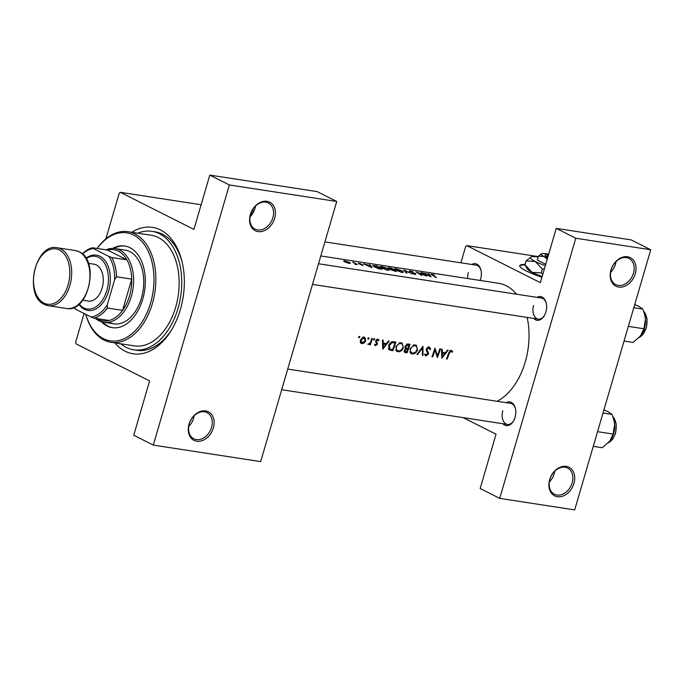 <?xml version="1.0" encoding="UTF-8"?>
<svg xmlns="http://www.w3.org/2000/svg" width="685" height="685" viewBox="0 0 685 685"><rect width="100%" height="100%" fill="white"/><g stroke="black" fill="none" stroke-linecap="round" stroke-linejoin="round"><path stroke-width="1.03" d="M554.722 471.254A14.65 11.037 -63.2 0 1 554.174 473.78A14.65 11.037 -63.2 0 1 549.336 481.94M573.962 483.396A15.986 12.039 -63.2 0 1 557.376 496.685A15.986 12.039 -63.2 0 1 549.653 479.663A15.986 12.039 -63.2 0 1 566.238 466.374A15.986 12.039 -63.2 0 1 573.962 483.396M549.884 479.423A14.65 11.037 116.8 0 0 554.43 494.219A14.65 11.037 116.8 0 0 572.163 482.848A14.65 11.037 116.8 0 0 567.617 468.052A14.65 11.037 116.8 0 0 549.884 479.423M616.02 261.627A14.65 11.037 -63.2 0 1 615.472 264.153A14.65 11.037 -63.2 0 1 610.635 272.313M635.26 273.769A15.986 12.039 -63.2 0 1 618.675 287.058A15.986 12.039 -63.2 0 1 610.951 270.036A15.986 12.039 -63.2 0 1 627.537 256.747A15.986 12.039 -63.2 0 1 635.26 273.769M611.183 269.796A14.65 11.037 116.8 0 0 615.729 284.592A14.65 11.037 116.8 0 0 633.462 273.221A14.65 11.037 116.8 0 0 628.916 258.425A14.65 11.037 116.8 0 0 611.183 269.796M194.112 415.795A14.65 11.037 -63.2 0 1 193.564 418.321A14.65 11.037 -63.2 0 1 188.726 426.49M213.352 427.945A15.986 12.039 -63.2 0 1 196.766 441.226A15.986 12.039 -63.2 0 1 189.043 424.203A15.986 12.039 -63.2 0 1 205.628 410.923A15.986 12.039 -63.2 0 1 213.352 427.945M189.274 423.964A14.65 11.037 116.8 0 0 193.821 438.76A14.65 11.037 116.8 0 0 211.554 427.389A14.65 11.037 116.8 0 0 207.007 412.593A14.65 11.037 116.8 0 0 189.274 423.964M255.411 206.168A14.65 11.037 -63.2 0 1 254.863 208.694A14.65 11.037 -63.2 0 1 250.025 216.862M274.651 218.318A15.986 12.039 -63.2 0 1 258.065 231.599A15.986 12.039 -63.2 0 1 250.342 214.576A15.986 12.039 -63.2 0 1 266.927 201.287A15.986 12.039 -63.2 0 1 274.651 218.318M250.573 214.336A14.65 11.037 116.8 0 0 255.12 229.133A14.65 11.037 116.8 0 0 272.861 217.761A14.65 11.037 116.8 0 0 268.315 202.965A14.65 11.037 116.8 0 0 250.573 214.336M471.742 264.47A11.987 7.655 98.7 0 1 480.896 269.899A11.987 7.655 98.7 0 1 480.63 279.086A11.987 7.655 98.7 0 1 480.168 280.456M468.343 272.536A10.66 6.807 -81.3 0 0 467.744 278.547M536.989 297.358A11.987 7.655 98.7 0 1 546.142 302.787A11.987 7.655 98.7 0 1 545.876 311.975A11.987 7.655 98.7 0 1 544.113 315.999A11.987 7.655 98.7 0 1 533.752 318.431M533.589 305.424A10.66 6.807 -81.3 0 0 538.23 319.116A10.66 6.807 -81.3 0 0 544.327 315.639M506.189 402.677A11.987 7.655 98.7 0 1 515.343 408.106A11.987 7.655 98.7 0 1 515.086 417.293A11.987 7.655 98.7 0 1 513.313 421.318A11.987 7.655 98.7 0 1 502.953 423.75M502.799 410.752A10.66 6.807 -81.3 0 0 507.431 424.435A10.66 6.807 -81.3 0 0 513.527 420.958M131.785 232.275A63.945 40.843 98.7 0 1 181.765 260.514A63.945 40.843 98.7 0 1 180.378 309.509A63.945 40.843 98.7 0 1 170.933 330.949A63.945 40.843 98.7 0 1 114.772 342.868M120.731 343.784A59.946 38.291 -81.3 0 0 126.203 347.406A59.946 38.291 -81.3 0 0 133.712 349.821L136.752 350.292A59.946 38.291 -81.3 0 0 171.575 329.896M428.51 273.812L429.17 274.599L422.482 272.887L431.036 276.826L429.212 273.914L428.51 273.812M409.75 271.14L415.264 273.752L412.575 273.52L415.324 274.497L415.881 273.829L409.913 271.466L413.166 271.851L409.818 270.883L409.27 271.363M409.853 271.654L410.383 271.174M415.461 274.017L415.881 273.829L415.675 274.531M415.264 273.752L414.785 274.385M412.31 273.94L403.936 270.027L406.214 273.007L406.899 273.109L405.135 270.652L412.31 273.94M388.421 268.768L381.879 266.593L380.038 266.679L380.988 267.638L387.479 270.215L389.345 269.916L388.326 269.094M382.127 269.299A61.273 39.148 -81.3 0 0 376.844 265.866L372.649 265.515L373.65 266.474L378.257 268.589L382.127 269.299M360.678 263.554L358.289 263.417L362.596 265.489L362.904 264.992L358.906 263.502L360.678 263.554M362.596 265.489L362.904 264.992L362.75 265.506M362.279 264.907L362.065 265.369M358.512 263.537L358.657 263.04L358.289 263.417M369.429 264.727L370.08 265.515L363.392 263.793L372.032 267.749L370.123 264.83L369.429 264.727M434.333 274.882L431.995 274.3C430.882 274.171 430.968 274.437 432.235 275.079A61.273 39.148 98.7 0 1 435.763 277.553L436.396 277.648A61.273 39.148 -81.3 0 0 432.929 275.207L432.518 274.582L434.29 275.027M432.851 275.464L432.518 274.582M431.833 274.839L431.995 274.3C430.882 274.171 430.968 274.437 432.235 275.079M357.287 264.633A61.273 39.148 -81.3 0 0 353.392 262.261L352.758 262.158A61.273 39.148 98.7 0 1 354.094 262.877L355.309 263.682L354.77 264.213L356.097 264.145A61.273 39.148 98.7 0 1 356.654 264.538L357.287 264.633M355.455 264.393L356.029 264.359M355.309 263.682L355.044 264.299M350.377 263.263L349.718 262.483L345 260.942C343.476 260.728 343.262 260.959 344.358 261.661L349.033 263.408L350.386 263.228M343.673 260.994L344.358 261.661L344.469 261.242M396.307 271.483A61.273 39.148 -81.3 0 0 391.032 268.049L389.114 267.749L388.386 268.237L391.4 269.941L396.307 271.483M387.881 267.775L388.386 268.237M402.6 270.952L396.058 268.768L394.217 268.863L395.176 269.822L401.667 272.39L403.525 272.091L402.506 271.277M426.669 276.149A61.273 39.148 -81.3 0 0 421.386 272.716L420.753 272.621A61.273 39.148 98.7 0 1 424.931 275.199L415.932 271.876A61.273 39.148 98.7 0 1 421.215 275.31L421.849 275.413A61.273 39.148 -81.3 0 0 417.73 272.596L426.669 276.149M359.471 336.386L358.666 337.029L359.034 337.851L359.753 336.549M364.103 337.097L363.324 337.097L360.404 339.983L360.336 342.337L361.92 343.664L364.274 342.937L365.764 340.805L364.822 337.328L364.103 337.097L364.822 337.328M368.658 337.799L367.845 338.441L368.213 339.263L368.941 337.953M368.744 343.904L370.26 342.705L371.099 340.548A61.273 39.148 98.7 0 0 371.758 338.39L372.392 338.484A61.273 39.148 -81.3 0 1 370.285 344.838L369.643 344.735A61.273 39.148 98.7 0 0 369.986 343.819L367.982 344.469M374.293 338.664L373.479 339.306L373.847 340.128L374.575 338.827M375.765 344.983L375.106 344.187L374.481 344.658L375.474 345.754L377.384 344.307L376.33 340.882L377.563 339.991L378.385 340.83L378.985 340.299L378.317 339.4L377.187 339.221L375.68 340.822L376.741 344.247L375.765 344.983L374.712 344.486M378.317 339.4L377.76 339.195M382.393 340.025L383.086 340.137L383.266 343.108L386.477 343.596L388.429 340.95L389.123 341.061L382.752 349.17L382.393 340.025M389.285 349.855L388.669 345.463C389.731 342.68 391.392 341.447 393.652 341.755L395.844 342.098A61.273 39.148 -81.3 0 1 392.847 350.72L389.534 350.001M402.223 343.074L399.826 342.705L395.904 346.687L397.043 351.456L397.985 351.748C400.382 351.833 402.181 350.514 403.371 347.792L402.009 342.954M408.114 343.981L410.032 344.272A61.273 39.148 -81.3 0 1 407.027 352.903L404.732 352.441L404.21 350.249L405.7 348.554L405.083 346.122L408.114 343.981M416.411 345.257L414.005 344.889L410.084 348.87L411.223 353.631L412.164 353.922C414.562 354.017 416.36 352.698 417.559 349.975L416.189 345.137M422.936 346.259L423.022 355.369L422.345 355.258L422.414 348.134L417.619 354.53L416.934 354.428L422.936 346.259M426.25 355.173L425.282 353.871L424.512 354.308L425.822 356.029L428.356 354.325L428.442 352.963L426.909 349.136L428.759 347.869L429.863 349.564L430.608 349.213L429.829 347.321L428.091 347.055L426.284 349.033L427.705 354.256L426.25 355.173L424.52 354.359M429.829 347.321L429.033 346.961M434.941 348.108L437.467 355.661A61.273 39.148 98.7 0 0 439.753 348.845L440.395 348.948A61.273 39.148 -81.3 0 1 437.39 357.57L435.001 350.078A61.273 39.148 -81.3 0 1 432.569 356.834L431.935 356.739A61.273 39.148 98.7 0 0 434.941 348.108M441.483 349.11L442.176 349.222L442.356 352.193L445.567 352.689L447.519 350.044L448.213 350.146L441.842 358.255L441.483 349.11M451.201 350.369L450.328 350.472L448.598 353.195A61.273 39.148 98.7 0 1 446.474 358.974L447.117 359.068A61.273 39.148 -81.3 0 0 449.206 353.374L450.901 351.268L452.031 352.27L452.614 351.653L451.201 350.369L451.954 350.72M497.113 401.282A61.273 39.148 -81.3 0 0 525.241 361.997A61.273 39.148 -81.3 0 0 527.133 317.412M516.533 294.216A61.273 39.148 -81.3 0 0 498.569 283.29L320.803 255.95M449.865 350.754L451.329 351.474M427.62 347.286L429.05 347.954L427.663 347.261M377.563 339.991L376.639 339.486L377.563 339.991M373.479 339.306L373.599 340M368.513 343.784L367.871 344.358M367.845 338.441L367.956 339.135M361.269 343.459L360.764 343.082M358.666 337.029L358.777 337.722M463.12 417.619L496.043 434.213L480.159 488.516L499.725 498.372L574.681 509.905L650.75 249.76L575.794 238.234L499.725 498.372M201.133 204.746L120.389 192.331L193.923 229.398L209.807 175.095L229.364 184.959L153.294 445.096L260.668 461.613L336.737 201.467L229.364 184.959M538.376 256.61L466.81 245.607L540.354 282.674L556.237 228.37L575.794 238.234M525.044 264.478A31.972 5 16.3 0 0 519.769 265.66A31.972 5 16.3 0 0 541.946 277.219M466.81 245.607L465.663 246.472L460.885 262.8M556.237 228.37L631.193 239.904L650.75 249.76M525.112 264.992A31.972 5 16.3 0 0 519.735 265.926M480.99 270.31A10.66 6.807 -81.3 0 0 476.221 265.163L324.913 241.891M515.437 408.517A10.66 6.807 -81.3 0 0 510.676 403.371L287.726 369.078M546.236 303.198A10.66 6.807 -81.3 0 0 541.475 298.052L318.525 263.759M84.067 313.473L75.658 342.209L76.069 343.87L149.613 380.937L133.738 435.24L153.294 445.096M120.389 192.331L119.233 193.196L105.884 238.868M209.807 175.095L317.181 191.612L336.737 201.467M182.064 261.713A59.946 38.291 -81.3 0 0 154.973 231.795L151.933 231.333A59.946 38.291 -81.3 0 0 137.736 233.191M358.837 336.695L359.848 337.208M363.607 342.594L364.274 342.937M365.182 340.513L365.764 340.805M362.211 342.902L361.038 340.077L363.872 337.885L365.131 340.702L362.211 342.902L360.242 341.995M360.473 339.786L361.038 340.077M362.682 337.285L364.36 338.039L362.785 337.243M368.016 338.107L369.027 338.621M369.72 344.546L370.285 344.838M369.549 343.596L369.986 343.819M373.65 338.981L374.661 339.486M376.99 339.289L378.985 340.299M375.765 340.599L376.33 340.882M375.603 341.164L376.313 341.524M375.577 341.644L376.887 342.294M375.945 342.526L377.486 343.305M376.793 344.007L377.384 344.307M382.564 342.748L383.266 343.108M383.369 347.518L383.3 344.05L385.835 344.435L383.369 347.518L382.675 347.167M382.598 343.699L383.3 344.05M382.564 342.868L385.835 344.435M390.176 349.213L392.847 350.72M390.133 349.359L388.626 349.127M394.945 342.902A61.273 39.148 98.7 0 1 392.556 349.761L389.97 349.11L389.311 345.557L392.034 342.688L394.945 342.902L392.548 341.695M390.108 349.179L388.326 348.28L390.108 349.187M388.737 345.274L389.311 345.557M391.024 342.183L392.034 342.688M402.797 347.5L403.371 347.792M396.803 350.258L395.981 350.42M396.332 350.908L397.985 351.748M400.126 342.654L400.357 343.176M398.302 350.874C396.512 350.412 395.921 349.05 396.538 346.79C397.488 344.538 398.918 343.468 400.845 343.57C402.66 344.041 403.294 345.42 402.737 347.697C401.752 349.915 400.271 350.968 398.302 350.874L395.682 349.692M395.973 346.507L396.538 346.79M399.381 342.834L401.607 343.81L399.56 342.783M405.494 347.518L405.349 347.997M404.415 351.208L407.027 352.903M405.871 351.807L404.852 350.326L407.763 349.204A61.273 39.148 98.7 0 1 406.736 351.944L405.22 351.619M404.296 350.052L404.852 350.326M405.195 348.066L407.335 349.144M405.075 347.852L407.763 349.204M408.072 348.322L406.359 347.954L405.717 346.225L409.125 345.086A61.273 39.148 98.7 0 1 408.072 348.322M404.929 347.226L406.359 347.954M405.152 345.934L405.717 346.225M406.702 344.178L408.217 344.94M407.053 344.041L409.125 345.086M416.977 349.684L417.559 349.975M410.983 352.441L410.161 352.595M410.512 353.092L412.164 353.922M414.305 344.838L414.536 345.36M412.481 353.058C410.692 352.595 410.109 351.234 410.726 348.973C411.668 346.721 413.098 345.642 415.024 345.754C416.848 346.225 417.473 347.603 416.917 349.881C415.932 352.09 414.451 353.152 412.481 353.058L409.87 351.876M410.152 348.682L410.726 348.973M413.569 345.017L415.786 345.993L413.74 344.957M422.354 355.027L423.022 355.369M421.857 347.852L422.414 348.134M417.071 354.256L417.619 354.53M429.675 348.751L430.608 349.213M426.344 348.853L426.909 349.136M426.156 349.667L426.892 350.035M427.166 352.313L428.442 352.963M427.774 354.025L428.356 354.325M434.427 349.787L435.001 350.078M432.012 356.551L432.569 356.834M436.602 355.224L437.467 355.661M441.645 351.842L442.356 352.193M442.459 356.602L442.39 353.135L444.925 353.528L442.459 356.602L441.765 356.26M441.688 352.784L442.39 353.135M441.654 351.953L444.925 353.528M369.968 265.36L370.123 264.83M370.996 266.97L367.751 265.403L370.285 265.797L370.936 267.193M446.551 358.786L447.117 359.068M450.302 350.489L452.614 351.653M348.502 263.305L344.992 261.756L345.497 261.199L349.085 262.381L349.444 263.451M344.923 261.978L345.497 261.199M349.085 262.381L348.571 263.074M376.767 266.054A61.273 39.148 98.7 0 1 380.963 268.785L374.293 266.576L374.07 265.694L376.767 266.054M373.385 266.294L374.07 265.694M386.931 269.787L380.869 266.953L382.461 266.885L387.787 268.674L388.515 269.548L386.837 270.095M395.057 271.294L391.76 269.693L391.64 270.113M391.948 270.292L393.49 269.762A61.273 39.148 98.7 0 1 395.151 270.969M392.865 269.667L388.635 268.383M388.96 268.546L390.955 268.237A61.273 39.148 98.7 0 1 392.942 269.41M401.11 271.971L395.057 269.136L396.641 269.059L401.967 270.849L402.703 271.731L401.025 272.27M404.981 271.166L405.135 270.652M429.058 274.445L429.212 273.914M430.086 276.055L426.841 274.488L429.375 274.882L430.026 276.278M101.448 321.77A41.297 26.381 -81.3 0 0 107.066 325.983A41.297 26.381 -81.3 0 0 112.237 327.653A41.297 26.381 -81.3 0 0 143.807 294.995A41.297 26.381 -81.3 0 0 129.962 247.687A41.297 26.381 -81.3 0 0 124.79 246.026A41.297 26.381 -81.3 0 0 112.725 248.39M102.622 322.087A41.297 26.381 -81.3 0 0 108.076 326.146A41.297 26.381 -81.3 0 0 112.742 327.721M85.745 314.321A54.62 34.892 -81.3 0 0 103.375 338.613A54.62 34.892 -81.3 0 0 150.589 303.01A54.62 34.892 -81.3 0 0 133.652 235.066A54.62 34.892 -81.3 0 0 97.124 248.492M97.056 248.475A55.947 35.74 98.7 0 1 128.026 231.693A55.947 35.74 98.7 0 1 135.039 233.953A55.947 35.74 98.7 0 1 153.8 298.052A55.947 35.74 98.7 0 1 111.021 342.294A55.947 35.74 98.7 0 1 104.017 340.034A55.947 35.74 98.7 0 1 85.728 314.312M111.021 342.294L134.32 345.874A55.947 35.74 -81.3 0 0 177.098 301.631A55.947 35.74 -81.3 0 0 158.329 237.541A55.947 35.74 -81.3 0 0 151.325 235.28L128.026 231.693M133.712 349.821A59.946 38.291 -81.3 0 0 179.547 302.419A59.946 38.291 -81.3 0 0 159.442 233.748A59.946 38.291 -81.3 0 0 151.933 231.333M105.952 249.845A37.298 23.829 98.7 0 1 115.063 248.569L125.192 250.128A37.298 23.829 98.7 0 1 129.867 251.635A37.298 23.829 98.7 0 1 142.377 294.362A37.298 23.829 98.7 0 1 113.856 323.859A37.298 23.829 98.7 0 1 109.189 322.352M125.295 246.112A41.297 26.381 -81.3 0 0 113.941 248.441M641.751 334.22A17.579 11.234 -81.3 0 0 641.785 334.169A17.579 11.234 -81.3 0 0 644.379 328.278A17.579 11.234 -81.3 0 0 645.433 319.244L643.909 328.766L640.561 335.915L633.077 342.423L624.061 341.036M628.351 326.368L643.909 328.766M633.805 307.702L642.821 309.089L644.662 314.406L645.433 319.244A17.579 11.234 -81.3 0 0 644.765 314.809A17.579 11.234 -81.3 0 0 644.713 314.629M634.73 304.542L638.925 306.4L642.821 309.089M593.261 446.355L602.278 447.742L609.761 441.234L613.109 434.084L597.551 431.687M603.005 413.021L612.022 414.408L613.863 419.725L614.633 424.563L613.109 434.084M603.93 409.861L608.134 411.719L612.022 414.408M610.96 439.539A17.579 11.234 -81.3 0 0 610.986 439.487A17.579 11.234 -81.3 0 0 614.633 424.563A17.579 11.234 -81.3 0 0 613.965 420.128A17.579 11.234 -81.3 0 0 613.914 419.948M95.635 317.609A35.962 22.973 -81.3 0 0 109.198 320.469A35.962 22.973 -81.3 0 0 122.589 310.365A35.962 22.973 -81.3 0 0 129.508 295.929A35.962 22.973 -81.3 0 0 131.725 279.129A35.962 22.973 -81.3 0 0 126.922 259.855A35.962 22.973 -81.3 0 0 107.571 250.093L92.372 247.756L93.211 248.535A34.635 22.125 -81.3 0 0 82.517 254.058M115.063 248.569A37.298 23.829 98.7 0 1 131.306 296.477A37.298 23.829 98.7 0 1 103.726 322.301A37.298 23.829 98.7 0 1 95.42 318.345M109.198 320.469L94.008 318.131L91.139 317.035A34.635 22.125 -81.3 0 0 107.262 304.885L107.399 308.027L122.589 310.365L131.725 279.129L116.536 276.791L114.643 279.626A34.635 22.125 -81.3 0 0 108.864 256.421L93.211 248.535M108.864 256.421L111.732 257.517L126.922 259.855L107.571 250.093M107.262 304.885L114.643 279.626M74.331 307.291A34.635 22.125 -81.3 0 0 75.487 309.149L91.139 317.035M75.487 309.149L74.648 308.37A35.962 22.973 98.7 0 1 74.117 307.385M82.346 253.895A35.962 22.973 98.7 0 1 92.372 247.756M107.399 308.027A35.962 22.973 98.7 0 1 94.008 318.131M111.732 257.517A35.962 22.973 98.7 0 1 116.536 276.791M79.195 304.08A26.638 17.022 -81.3 0 0 83.775 307.89A26.638 17.022 -81.3 0 0 106.809 290.517A26.638 17.022 -81.3 0 0 98.546 257.38A26.638 17.022 -81.3 0 0 86.19 258.579M85.976 258.228A27.974 17.87 98.7 0 1 99.933 256.267A27.974 17.87 98.7 0 1 108.607 291.074A27.974 17.87 98.7 0 1 84.418 309.303A27.974 17.87 98.7 0 1 78.886 304.345M88.408 263.34L93.999 264.196A18.649 11.91 98.7 0 1 96.337 264.949A18.649 11.91 98.7 0 1 102.587 286.321A18.649 11.91 98.7 0 1 88.331 301.066L82.739 300.21M253.176 210.723L252.414 210.055M252.911 210.132A9.325 1.456 16.3 0 0 252.482 209.944M250.539 214.448L251.66 215.004M253.767 210.809A14.65 2.295 16.3 0 0 253.108 210.552M250.607 214.208A14.65 2.295 16.3 0 0 252.02 214.516M250.821 213.549A10.66 1.67 16.3 0 0 252.482 213.848M252.131 210.56L254.084 210.86M251.395 212.076A9.325 1.456 16.3 0 0 253.364 212.359M548.283 255.556L546.365 256.584L547.777 257.295M548.736 254.024A9.325 1.456 16.3 0 0 546.853 254.152A9.325 1.456 16.3 0 0 547.82 255.488M546.853 254.152L545.226 255.017A10.66 1.67 16.3 0 0 546.433 256.592M541.373 253.87L538.513 256.147L537.365 260.06L545.731 264.282M538.513 256.147L544.113 256.507L547.204 259.264M538.256 257.021A23.975 3.75 16.3 0 0 532.168 256.729A23.975 3.75 16.3 0 0 530.926 257.063A23.975 3.75 16.3 0 0 535.242 261.482A23.975 3.75 16.3 0 0 545.346 265.617M530.926 257.063L526.089 260.899L535.242 261.482L542.349 269.094L544.438 268.708M542.349 269.094L541.227 272.921L532.074 272.339L524.967 264.727L527.416 269.068A23.975 3.75 16.3 0 0 532.074 272.339A23.975 3.75 16.3 0 0 542.169 276.475M542.811 274.265L541.227 272.921M526.089 260.899L524.967 264.727M547.435 254.007A14.65 2.295 16.3 0 0 542.229 253.604A14.65 2.295 16.3 0 0 541.467 253.81A14.65 2.295 16.3 0 0 544.113 256.507A14.65 2.295 16.3 0 0 547.563 258.031M388.703 349.136L391.409 350.506M392.094 341.755L394.132 342.774M404.227 351.979L405.64 352.689M426.37 350.943L427.697 351.61M448.632 353.092L449.206 353.374M639.268 337.388A14.65 9.359 -81.3 0 0 646.109 327.935A14.65 9.359 -81.3 0 0 643.72 311.384M608.468 442.707A14.65 9.359 -81.3 0 0 615.31 433.254A14.65 9.359 -81.3 0 0 612.921 416.703M75.359 250.547L79.263 251.806C100.113 260.548 88.451 313.413 66.454 308.481A29.309 18.718 -81.3 0 0 88.853 285.311A29.309 18.718 -81.3 0 0 79.032 251.737A29.309 18.718 -81.3 0 0 75.359 250.547L57.129 247.747A29.309 18.718 98.7 0 1 60.794 248.929A29.309 18.718 98.7 0 1 70.623 282.503A29.309 18.718 98.7 0 1 48.215 305.681A29.309 18.718 98.7 0 1 44.551 304.491M59.415 250.034A27.974 17.87 -81.3 0 0 35.226 268.272A27.974 17.87 -81.3 0 0 43.9 303.078A27.974 17.87 -81.3 0 0 68.089 284.84A27.974 17.87 -81.3 0 0 59.415 250.034M405.186 351.602L404.039 351.02M451.15 351.354L449.899 350.729M380.869 266.953L380.723 267.458M388.515 269.548L388.301 270.284M395.057 269.136L394.902 269.642M402.703 271.731L402.48 272.467M639.122 337.542L646.4 327.927L647.042 318.465L643.643 311.17M612.844 416.489L616.243 423.784L615.61 433.245L612.621 439.316L608.323 442.861M103.726 322.301L113.856 323.859M57.129 247.747C35.123 242.815 23.461 295.68 44.319 304.423L48.215 305.681L66.454 308.481M312.488 284.403L538.23 319.116M507.431 424.435L281.689 389.722"/></g></svg>
